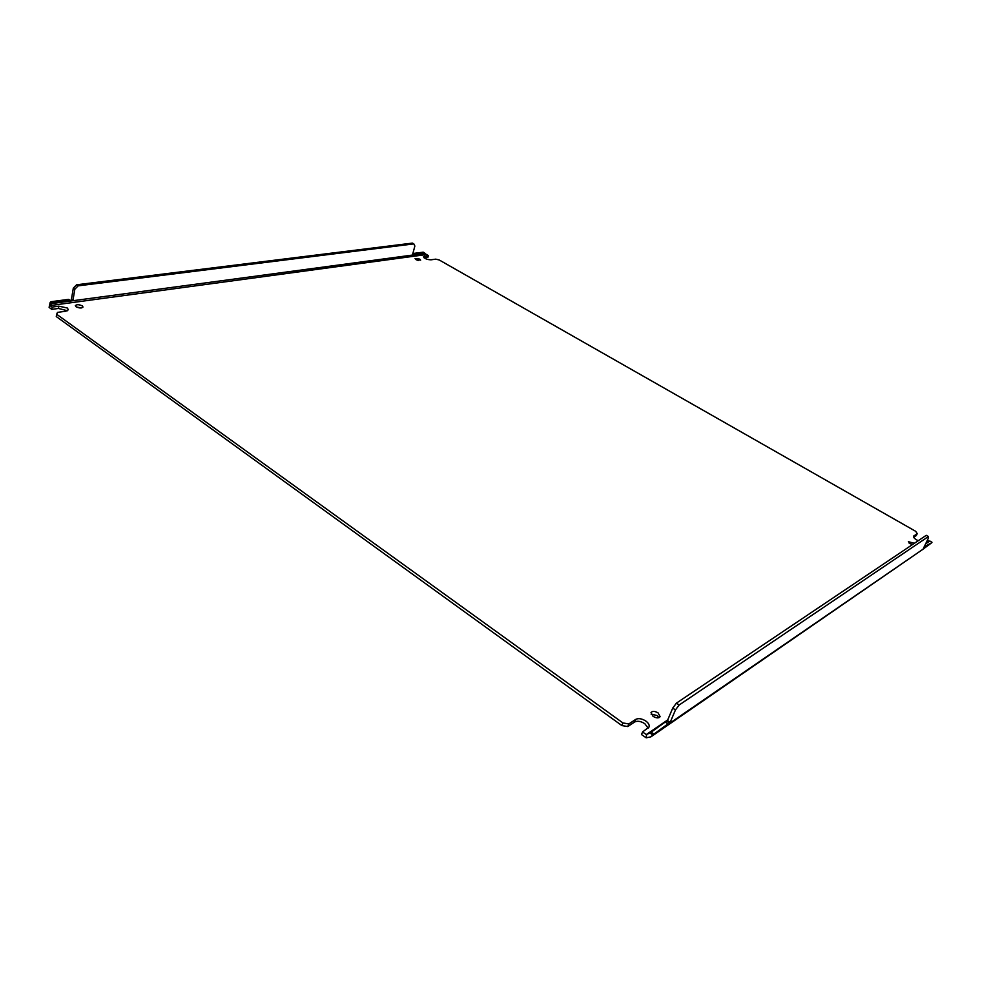 <?xml version="1.0" encoding="UTF-8"?>
<svg xmlns="http://www.w3.org/2000/svg" width="981" height="981" viewBox="0 0 981 981"><rect width="100%" height="100%" fill="white"/><g stroke="black" fill="none" stroke-linecap="round" stroke-linejoin="round"><path stroke-width="1.47" d="M918.228 540.715C914.893 539.109 913.336 537.6 913.556 536.19L917.247 533.615L915.641 531.297L439.206 259.965L435.748 259.143L430.99 259.818C426.956 259.646 424.442 258.616 423.473 256.728L428.39 255.612L426.502 254.533L50.019 305.594L52.091 307.078L58.811 306.158L67.284 307.997L68.4 309.751L65.862 311.21L57.499 312.387L56.64 314.251L622.935 722.948L628.833 723.929L635.7 719.392C638.533 718.031 641.942 718.595 645.903 721.096C648.588 723.144 649.643 725.131 649.042 727.044L642.58 731.936L646.258 734.585L667.718 719.919M648.122 728.172L644.824 723.696C640.863 721.194 637.466 720.63 634.633 722.004L635.7 719.392M67.481 310.756L58.443 308.451L58.811 306.158M419.733 259.082L420.653 260.149L415.993 259.609L415.086 258.543L419.733 259.082M82.306 305.913L83.029 307.041C81.619 308.365 79.302 308.279 76.064 306.771L75.341 305.655C76.751 304.318 79.069 304.404 82.306 305.913M658.95 717.687L657.025 715.505L651.114 714.156M658.104 712.929L660.127 716.682C658.742 718.374 656.375 718.251 653.039 716.326L651.028 712.586C652.414 710.894 654.768 711.004 658.104 712.929M912.465 544.59L909.215 543.29M912.023 544.884L908.394 541.696L914.366 543.315M925.794 543.462L929.117 541.193L927.388 540.212M424.16 257.88L427.9 257.365L428.39 255.612M917.247 533.615L916.291 535.565L913.679 537.294M667.019 721.342L667.472 720.508L670.158 722.408L669.704 723.242L667.019 721.342L665.891 722.335M642.58 731.936L641.488 734.561L646.197 737.81L650.918 736.841L652.708 734.965L649.986 733.015L646.258 734.585M646.197 737.81L646.602 734.794M628.833 723.929L627.754 726.553L634.633 722.004M622.935 722.948L621.868 725.572L627.754 726.553M621.868 725.572L56.273 316.569L56.64 314.251M52.091 307.078L51.723 309.371L58.443 308.451M50.019 305.594L49.111 307.372L51.723 309.371M49.835 305.422L51.662 303.583L424.785 253.417L426.502 254.533M418.372 260.456L416.876 260.026M81.546 307.936L76.444 307.016M924.151 546.822L931.913 542.616L923.072 549.164M649.986 733.015L665.228 722.041L667.914 723.941L652.708 734.965L667.914 723.941M923.832 547.472L924.409 547.79L922.998 549.225L667.705 724.628M667.472 720.508L672.733 708.074L676.424 703.132L926.26 535.319L928.418 536.546L928.271 538.41L923.366 548.502M922.814 549.348L667.865 725.155M925.586 543.915L929.829 541.009L931.95 542.211M49.111 307.372L50.141 302.491L51.662 303.583L52.41 302.822L70.227 300.431L68.707 299.352L50.889 301.731L52.41 302.822M412.633 254.116L413.945 254.876L424.565 252.939L423.179 252.154L412.793 253.539L414.166 254.337M412.449 255.072L414.865 246.035L413.835 243.889L78.124 285.851L74.838 289.199L73.011 300.051L72.753 300.738L71.233 299.671L71.49 298.984L73.011 300.051M70.46 301.277L71.233 299.671M70.264 301.081L70.227 300.431M650.832 731.887L653.554 733.825M928.418 536.546L679.134 705.02L676.424 703.132M672.733 708.074L675.443 709.962L679.134 705.02M670.158 722.408L675.443 709.962M924.752 547.165L931.913 542.616M50.141 302.491L50.889 301.731M74.838 289.199L73.305 288.132L71.49 298.984M78.124 285.851L76.604 284.784L73.305 288.132M76.604 284.784L412.437 243.092L413.835 243.889M424.552 256.139L424.086 257.819M913.875 535.834L913.47 536.668M650.979 736.792L667.338 725.523"/></g></svg>

